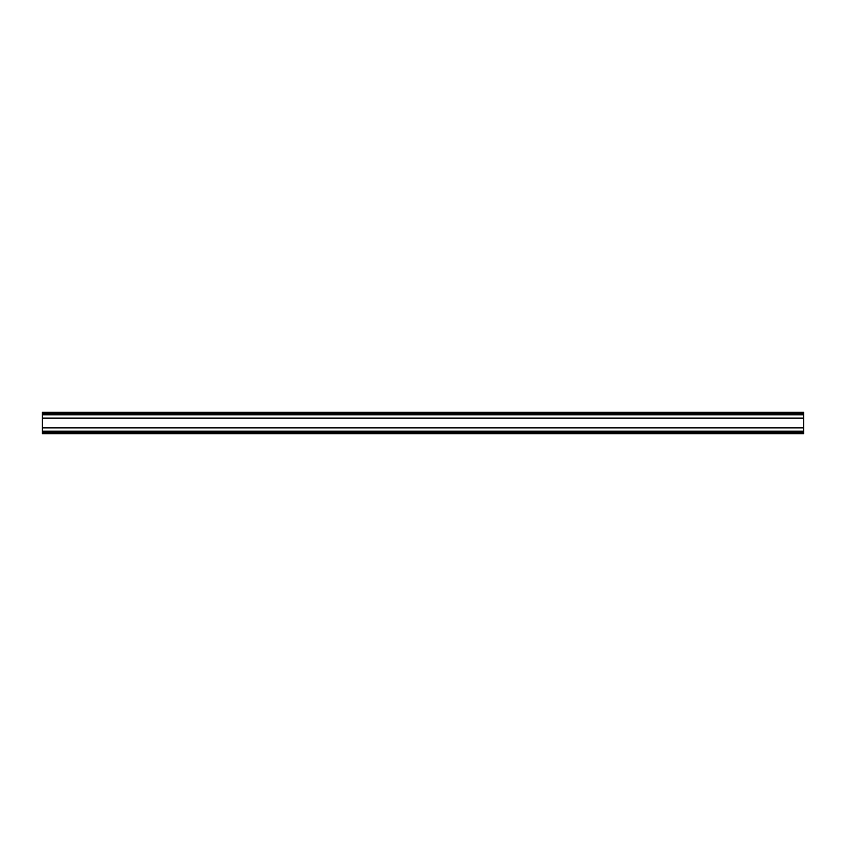 <?xml version="1.0" encoding="UTF-8"?>
<svg xmlns="http://www.w3.org/2000/svg" width="846" height="846" viewBox="0 0 846 846"><rect width="100%" height="100%" fill="white"/><g stroke="black" fill="none" stroke-linecap="round" stroke-linejoin="round"><path stroke-width="1.27" d="M803.7 432.549L803.7 427.917L42.3 427.917L803.7 427.917L803.7 418.083L42.3 418.083L803.7 418.125L803.7 412.34L42.3 412.34L42.3 433.66L803.7 433.66L803.7 432.549L42.3 432.549M803.7 414.783L42.3 414.783M803.7 431.629L42.3 431.629M803.7 418.252L42.3 418.252M803.7 427.748L42.3 427.748M803.7 431.217L42.3 431.217M803.7 432.126L42.3 432.126M803.7 413.451L42.3 413.451M803.7 413.874L42.3 413.874M803.7 414.371L42.3 414.371"/></g></svg>
